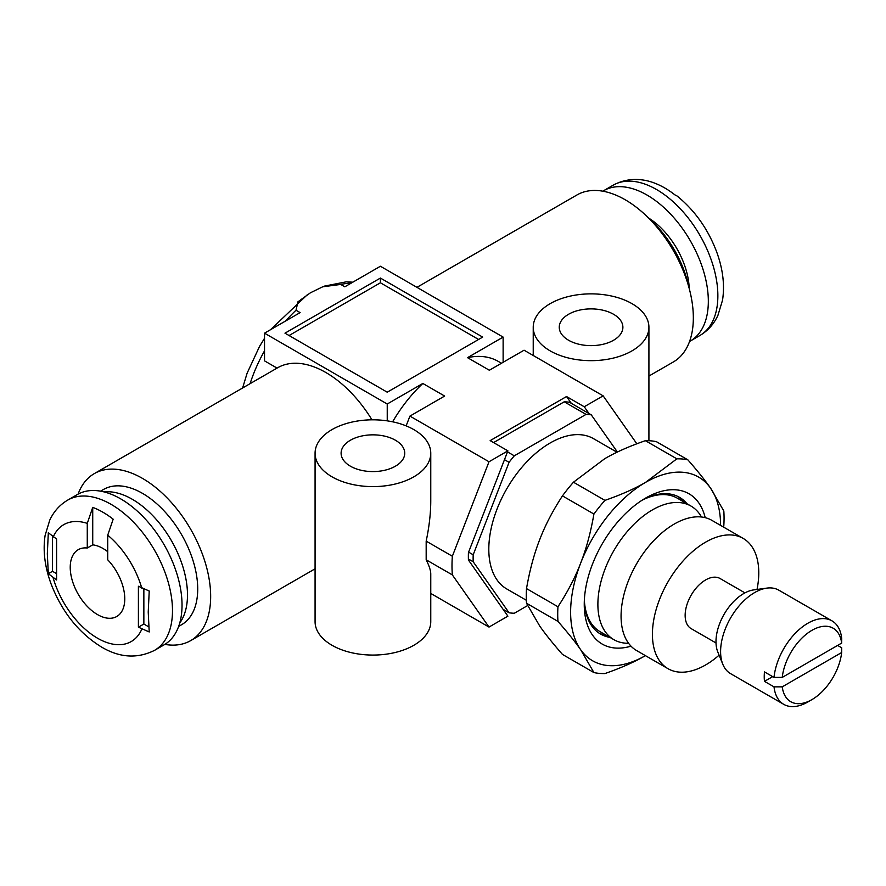 <?xml version="1.0" encoding="UTF-8"?>
<svg xmlns="http://www.w3.org/2000/svg" width="886" height="886" viewBox="0 0 886 886"><rect width="100%" height="100%" fill="white"/><g stroke="black" fill="none" stroke-linecap="round" stroke-linejoin="round"><path stroke-width="1.33" d="M550.173 350.878A57.845 33.402 0 0 0 613.212 358.121A57.845 33.402 0 0 0 648.917 327.266A57.845 33.402 0 0 0 631.973 303.643A57.845 33.402 0 0 0 568.934 296.411A57.845 33.402 0 0 0 533.228 327.266A57.845 33.402 0 0 0 550.173 350.878M164.84 644.388A96.408 55.663 -120 0 0 190.7 640.611A96.408 55.663 -120 0 0 205.474 563.363A96.408 55.663 -120 0 0 142.491 478.396A96.408 55.663 -120 0 0 94.293 473.622A96.408 55.663 -120 0 0 78.09 494.122M371.954 419.82A96.408 55.663 -120 0 0 325.882 372.53A96.408 55.663 -120 0 0 277.672 367.745L94.293 473.622M315.073 453.211L315.073 621.673A57.845 33.402 0 0 0 332.017 645.285A57.845 33.402 0 0 0 395.056 652.528A57.845 33.402 0 0 0 430.762 621.673L430.762 573.929C430.74 570.595 429.212 565.888 426.177 559.808L426.177 541.136C429.212 526.716 430.74 513.315 430.762 500.944L430.762 453.211A57.845 33.402 0 0 0 413.817 429.599A57.845 33.402 0 0 0 350.778 422.356A57.845 33.402 0 0 0 315.073 453.211A57.845 33.402 0 0 0 332.017 476.823A57.845 33.402 0 0 0 395.056 484.066A57.845 33.402 0 0 0 430.762 453.211M452.347 574.914L489.006 627.067L507.899 616.158L468.428 560.007A109.908 63.46 120 0 1 468.428 552.587L507.899 450.852L489.006 461.761L452.347 556.242A133.044 76.816 120 0 0 452.347 574.914L426.177 559.808M452.347 556.242L426.177 541.136M489.006 461.761L409.93 416.099L406.131 425.867M636.835 443.786L603.144 395.854L524.069 350.203L489.349 370.248L467.531 357.656L503.126 337.101L380.415 266.254L344.82 286.809L340.733 284.439L322.725 286.787L310.454 292.779L297.906 301.849L296.024 310.255L300.121 312.614L264.526 333.169L387.237 404.016L422.832 383.461L444.65 396.053L409.93 416.099M603.144 395.854L584.251 406.763L589.046 413.574M178.64 626.424L181.541 624.752A78.09 45.086 -120 0 0 193.513 562.178A78.09 45.086 -120 0 0 142.491 493.358A78.09 45.086 -120 0 0 103.452 489.493L100.55 491.165M571.315 403.34L566.531 396.529L490.168 440.619L507.899 450.852M613.566 314.275A31.818 18.373 180 0 1 622.891 327.266A31.818 18.373 180 0 1 603.244 344.233A31.818 18.373 180 0 1 568.579 340.246A31.818 18.373 180 0 1 559.254 327.266A31.818 18.373 180 0 1 578.89 310.288A31.818 18.373 180 0 1 613.566 314.275M395.411 440.22A31.818 18.373 180 0 1 404.736 453.211A31.818 18.373 180 0 1 385.089 470.178A31.818 18.373 180 0 1 350.424 466.202A31.818 18.373 180 0 1 341.099 453.211A31.818 18.373 180 0 1 360.746 436.244A31.818 18.373 180 0 1 395.411 440.22M489.006 627.067L430.762 593.443M482.682 337.101L380.415 278.06L284.971 333.169L387.237 392.199L482.682 337.101M566.531 396.529L584.251 406.763M467.531 357.656A106.054 61.234 -60 0 1 498.209 361.366L501.465 363.249M503.126 337.101L503.126 362.296M387.237 404.016L387.237 420.85M264.526 333.169L264.526 360.857L277.063 368.1M392.609 421.814A106.054 61.234 -60 0 1 422.832 383.461M648.917 376.063L673.36 361.953A96.408 55.663 -120 0 0 688.145 284.694A96.408 55.663 -120 0 0 625.162 199.738A96.408 55.663 -120 0 0 576.952 194.964L416.941 287.341M289.069 335.528L380.415 282.789L380.415 278.06M478.584 339.46L380.415 282.789M56.593 579.953L48.32 573.707L47.323 553.816L48.32 532.774L56.593 539.009L56.593 579.953M56.593 573.652L52.507 571.293L48.32 573.707M148.671 626.812L143.853 624.032L138.404 627.177L138.404 586.244L149.225 591.017L148.228 612.06L149.213 631.962L138.404 627.177M87.271 548.002L87.271 523.371L92.731 507.379L92.731 544.857L87.271 548.002A38.563 22.261 60 0 0 78.223 549.697A38.563 22.261 60 0 0 72.309 580.607A38.563 22.261 60 0 0 97.504 614.585A38.563 22.261 60 0 0 116.786 616.49A38.563 22.261 60 0 0 107.727 559.808L107.727 535.177A67.491 38.962 60 0 1 141.804 588.215M92.731 507.379A82.919 47.866 -120 0 1 102.953 512.252A82.919 47.866 -120 0 1 113.175 519.196L107.727 535.177M143.853 624.032L143.853 589.256M92.731 544.857A38.563 22.261 60 0 1 102.953 548.456A38.563 22.261 60 0 1 107.727 551.701M104.061 491.918A78.09 45.086 60 0 1 132.269 499.261A78.09 45.086 60 0 1 180.257 559.199A78.09 45.086 60 0 1 179.747 623.002M67.746 500.081L77.292 494.565A86.773 50.092 60 0 1 120.684 498.862A86.773 50.092 60 0 1 177.366 575.335A86.773 50.092 60 0 1 164.065 644.864L154.518 650.368A86.773 50.092 60 0 0 167.819 580.839A86.773 50.092 60 0 0 111.138 504.378A86.773 50.092 60 0 0 67.746 500.081C59.783 504.798 53.791 511.488 49.76 520.137L45.12 535.377C42.783 550.727 44.798 566.962 51.144 584.084C61.998 612.016 78.776 632.992 101.491 647.024C119.643 657.777 137.319 658.896 154.518 650.368M52.507 571.293L52.507 536.639M689.563 341.453A86.773 50.092 -120 0 0 690.36 341.01L699.896 335.495C707.87 330.777 713.861 324.099 717.893 315.449L722.533 300.199C724.87 284.849 722.854 268.613 716.508 251.491C707.859 228.843 694.713 210.347 677.081 195.994L674.922 194.876A82.919 47.866 60 0 0 664.699 187.932A82.919 47.866 60 0 0 654.466 183.07L655.341 183.402M688.61 286.322A78.09 45.086 -120 0 0 650.08 219.573M689.208 288.493A59.772 34.51 -120 0 0 648.497 217.967M690.36 341.01A86.773 50.092 -120 0 0 703.661 271.481A86.773 50.092 -120 0 0 646.968 195.02A86.773 50.092 -120 0 0 603.587 190.723A86.773 50.092 -120 0 0 602.812 191.188M604.917 500.38L573.463 482.217L604.706 458.715C615.681 452.303 629.248 446.289 645.396 440.685L676.86 458.837L645.606 482.338C634.631 488.751 621.064 494.765 604.917 500.38A117.617 67.912 120 0 0 593.93 514.046C590.674 532.575 586.255 548.932 580.662 563.131C575.213 577.395 567.638 591.937 557.958 606.755L526.505 588.592A117.617 67.912 120 0 0 526.505 603.244L557.958 621.407C567.638 632.46 575.213 641.896 580.662 649.715L593.93 672.574L562.466 654.422C552.786 643.358 545.222 633.922 539.762 626.103L526.505 603.244M720.595 525.387A106.054 61.234 120 0 0 710.55 488.142C705.09 480.323 697.526 470.876 687.846 459.823L656.382 441.66A117.617 67.912 120 0 0 645.396 440.685M723.563 527.092L723.818 525.653A117.617 67.912 120 0 0 723.818 511L710.55 488.142A106.054 61.234 120 0 0 645.606 482.338A106.054 61.234 120 0 0 580.662 563.131A106.054 61.234 120 0 0 580.662 649.715A106.054 61.234 120 0 0 645.396 655.64M593.93 672.574A117.617 67.912 120 0 0 604.917 673.559C621.064 667.944 634.631 661.931 645.606 655.518M782.238 686.838A42.417 24.487 120 0 0 811.953 699.597L811.953 699.597A42.417 24.487 120 0 0 841.667 652.528L782.238 686.838L774.021 686.86A48.209 27.831 120 0 0 783.756 704.348A48.209 27.831 120 0 0 807.855 701.967L811.953 699.597L807.866 701.967A48.209 27.831 120 0 0 807.866 701.967M841.667 643.081A42.417 24.487 120 0 0 811.953 630.323A42.417 24.487 120 0 0 782.238 677.402L841.667 643.081L841.7 638.341A48.209 27.831 120 0 0 831.965 620.853A48.209 27.831 120 0 0 807.855 623.246A48.209 27.831 120 0 0 774.021 677.413L782.238 677.402M716.01 642.97L691.135 628.617A28.928 16.701 -60 0 1 686.705 605.437A28.928 16.701 -60 0 1 705.599 579.953A28.928 16.701 -60 0 1 720.063 578.514L744.938 592.878M757.032 589.445A75.199 43.414 120 0 0 743.199 538.433A75.199 43.414 120 0 0 705.599 542.166A75.199 43.414 120 0 0 656.471 608.427A75.199 43.414 120 0 0 668 668.686A75.199 43.414 120 0 0 705.599 664.965A75.199 43.414 120 0 0 719.1 655.164M617.01 452.225L593.554 438.681A86.773 50.092 120 0 0 550.173 442.978A86.773 50.092 120 0 0 493.48 519.44A86.773 50.092 120 0 0 506.781 588.968L526.339 600.265M617.398 452.037L591.272 414.858A108.945 62.895 120 0 0 586.045 414.393L514.29 455.814A108.945 62.895 120 0 0 509.062 462.326L473.19 554.78A108.945 62.895 120 0 0 473.19 561.757L509.062 612.791A108.945 62.895 120 0 0 514.29 613.256L527.569 605.592M509.062 612.791L503.115 609.346M468.395 558.988L473.19 561.757M473.19 554.78L468.605 552.133M504.477 459.668L509.062 462.326M701.468 516.992A77.126 44.533 120 0 0 690.991 506.072A77.126 44.533 120 0 0 652.428 509.893A77.126 44.533 120 0 0 602.037 577.849A77.126 44.533 120 0 0 613.865 639.659A77.126 44.533 120 0 0 628.562 643.269M690.991 506.072L677.358 498.198A77.126 44.533 120 0 0 642.095 500.225M584.35 600.243A77.126 44.533 120 0 0 600.232 631.784L613.865 639.659M606.423 635.362A78.943 45.574 -60 0 1 598.892 633.014M591.272 414.858L569.454 402.266A108.945 62.895 120 0 0 564.227 401.801L493.58 442.59M584.317 601.04A78.943 45.574 120 0 0 600.608 634.099A78.943 45.574 120 0 0 609.922 637.377M705.201 517.668A86.773 50.092 120 0 0 645.606 498.076L645.606 498.076A86.773 50.092 120 0 0 584.251 604.352A86.773 50.092 120 0 0 631.009 646.171M687.049 503.791A78.943 45.574 120 0 0 679.54 497.367A78.943 45.574 120 0 0 642.771 499.793M677.757 496.426A78.943 45.574 -60 0 1 683.549 501.775M573.463 482.217A117.617 67.912 120 0 0 562.466 495.883L593.93 514.046M526.505 588.592C529.75 570.063 534.169 553.706 539.762 539.508C545.222 525.243 552.786 510.701 562.466 495.883M514.29 455.814L507.49 451.893M564.227 401.801L586.045 414.393M831.965 620.853L778.783 590.154A48.209 27.831 120 0 0 766.844 588.116L753.698 589.91A39.294 22.693 120 0 0 743.775 593.52A39.294 22.693 120 0 0 717.815 652.041L722.843 664.334A48.209 27.831 120 0 0 730.585 673.648L783.756 704.348M766.844 588.116A48.209 27.831 120 0 0 754.684 592.546A48.209 27.831 120 0 0 722.843 664.334M837.613 645.429L841.7 647.788L841.667 652.528M774.021 686.86L764.474 681.356L772.658 676.627M743.199 538.433L711.846 520.337A75.199 43.414 120 0 0 674.246 524.058A75.199 43.414 120 0 0 625.117 590.32A75.199 43.414 120 0 0 636.646 650.579L668 668.686M764.474 681.356A48.209 27.831 120 0 1 764.474 671.909L774.021 677.413M687.846 459.823A117.617 67.912 120 0 0 676.86 458.837M557.958 606.755A117.617 67.912 120 0 0 557.958 621.407M340.733 284.439A106.054 61.234 -60 0 1 351.066 283.199M250.085 383.682A106.054 61.234 -60 0 1 264.526 350.845M285.691 320.942A106.054 61.234 -60 0 1 296.024 310.255M53.193 537.049A67.491 38.962 60 0 1 87.271 523.371M141.804 629.149A67.491 38.962 60 0 1 97.504 638.197A67.491 38.962 60 0 1 53.193 577.982M699.896 335.495A86.773 50.092 -120 0 0 713.197 265.966A86.773 50.092 -120 0 0 656.515 189.504A86.773 50.092 -120 0 0 613.134 185.207C629.171 176.524 644.897 179.26 654.865 183.203M648.917 440.719L648.917 327.266M190.7 640.611L315.073 568.812M324.553 286.089L346.116 281.859L352.861 282.169M533.228 355.485L533.228 327.266M242.609 387.99L247.116 373.183L259.52 346.47L264.526 338.275M270.474 329.736L307.575 294.506M603.587 190.723L613.134 185.207"/></g></svg>
